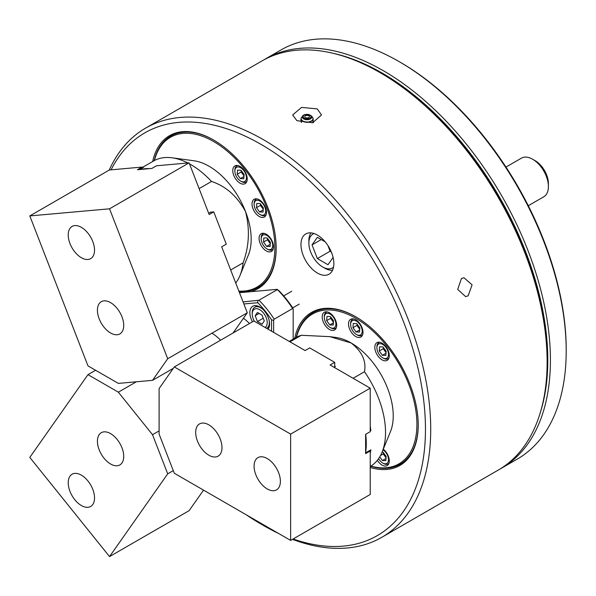 <?xml version="1.0" encoding="UTF-8"?>
<svg xmlns="http://www.w3.org/2000/svg" width="596" height="596" viewBox="0 0 596 596"><rect width="100%" height="100%" fill="white"/><g stroke="black" fill="none" stroke-linecap="round" stroke-linejoin="round"><path stroke-width="0.89" d="M381.403 73.397L380.084 72.638L381.395 73.397A234.377 135.322 60 0 1 381.403 73.397A234.377 135.322 60 0 1 547.128 360.446L547.128 361.966A236.24 136.395 -120 0 0 380.084 72.638L380.084 72.638A236.24 136.395 -120 0 0 261.964 60.934L145.558 128.14A236.24 136.395 60 0 1 263.678 139.844A236.24 136.395 60 0 1 418.005 348.019A236.24 136.395 60 0 1 381.798 537.316A236.24 136.395 60 0 1 292.487 539.358M381.798 537.316L498.204 470.11A236.24 136.395 -120 0 0 547.128 361.966M246.334 514.847A232.515 134.242 -120 0 0 261.048 524.1A232.515 134.242 -120 0 0 275.754 531.833M293.143 538.978A232.515 134.242 -120 0 0 424.665 410.093A232.515 134.242 -120 0 0 261.048 144.396A232.515 134.242 -120 0 0 111.087 169.838M263.678 525.612L261.048 524.1L263.678 525.62A236.24 136.395 60 0 1 263.678 525.612A236.24 136.395 60 0 1 263.67 525.612M278.503 533.42A236.24 136.395 60 0 1 263.678 525.62M468.136 295.81L472.092 284.851L463.956 277.714L461.431 278.518L457.706 289.462L465.64 296.614L468.136 295.81M296.89 120.668L292.666 114.961L301.561 107.399L317.273 108.897L321.497 114.961L312.602 122.776L296.89 120.668M313.57 122.538A14.416 8.322 0 0 0 312.729 122.314M152.665 161.523A88.357 51.01 60 0 1 213.696 140.06L213.696 140.06A88.357 51.01 60 0 1 213.696 140.067A88.357 51.01 60 0 1 276.171 248.279A88.357 51.01 60 0 1 250.7 291.697M214.024 140.254A87.426 50.474 -120 0 0 170.642 136.111A87.426 50.474 -120 0 0 154.193 160.652A87.426 50.474 60 0 1 170.642 136.111A87.426 50.474 60 0 1 214.024 140.254M317.407 235.077A23.251 13.425 -120 0 0 305.785 233.93A23.251 13.425 -120 0 0 302.217 252.562A23.251 13.425 -120 0 0 317.407 273.05A23.251 13.425 -120 0 0 329.037 274.205A23.251 13.425 -120 0 0 332.598 255.572A23.251 13.425 -120 0 0 317.407 235.077M294.722 338.245A88.357 51.01 60 0 1 355.752 316.781L355.752 316.781A88.357 51.01 60 0 1 418.228 424.993A88.357 51.01 60 0 1 370.22 467.458M356.08 316.975A87.426 50.474 -120 0 0 312.691 312.833A87.426 50.474 -120 0 0 296.249 337.366A87.426 50.474 60 0 1 312.691 312.833A87.426 50.474 60 0 1 356.08 316.975M109.232 170.076A236.24 136.395 60 0 1 145.558 128.14M370.645 466.228A87.426 50.474 -120 0 0 400.117 464.262A87.426 50.474 -120 0 0 418.228 424.613A87.426 50.474 60 0 1 400.117 464.262A87.426 50.474 60 0 1 370.645 466.228M239.033 291.526A87.426 50.474 -120 0 0 258.068 287.54A87.426 50.474 -120 0 0 276.171 247.899A87.426 50.474 60 0 1 258.068 287.54A87.426 50.474 60 0 1 239.033 291.526M370.876 466.087A86.495 49.937 -120 0 0 416.433 415.159A86.495 49.937 -120 0 0 355.752 318.301A86.495 49.937 -120 0 0 296.488 337.239M377.328 460.321A10.229 5.908 -120 0 0 382.058 465.081A10.229 5.908 -120 0 0 387.169 465.588A10.229 5.908 -120 0 0 388.95 458.175A10.229 5.908 -120 0 0 383.28 449.198M329.446 312.773A10.229 5.908 -120 0 0 324.328 312.267A10.229 5.908 -120 0 0 322.756 320.462A10.229 5.908 -120 0 0 329.446 329.476A10.229 5.908 -120 0 0 334.557 329.983A10.229 5.908 -120 0 0 336.129 321.788A10.229 5.908 -120 0 0 329.446 312.773M382.058 343.147A10.229 5.908 -120 0 0 376.94 342.64A10.229 5.908 -120 0 0 375.376 350.835A10.229 5.908 -120 0 0 382.058 359.85A10.229 5.908 -120 0 0 387.169 360.356A10.229 5.908 -120 0 0 388.741 352.161A10.229 5.908 -120 0 0 382.058 343.147M355.752 319.821A10.229 5.908 -120 0 0 350.634 319.314A10.229 5.908 -120 0 0 349.062 327.509A10.229 5.908 -120 0 0 355.752 336.524A10.229 5.908 -120 0 0 360.863 337.031A10.229 5.908 -120 0 0 362.435 328.836A10.229 5.908 -120 0 0 355.752 319.821M540.289 412.648A234.377 135.322 -120 0 0 382.058 73.017A234.377 135.322 -120 0 0 332.777 53.223M263.618 60.002A236.24 136.395 60 0 1 265.25 59.034A236.24 136.395 60 0 1 383.37 70.738A236.24 136.395 60 0 1 537.704 278.913A236.24 136.395 60 0 1 501.489 468.21A236.24 136.395 60 0 1 499.835 469.141M400.475 62.386L399.156 61.626L400.467 62.386A234.377 135.322 60 0 1 400.475 62.386A234.377 135.322 60 0 1 566.2 349.435L566.2 350.955A236.24 136.395 -120 0 0 399.156 61.626L399.156 61.626A236.24 136.395 -120 0 0 281.036 49.922L265.25 59.034M501.489 468.21L517.276 459.099A236.24 136.395 -120 0 0 566.2 350.955M365.698 434.29A74.403 42.957 60 0 1 365.616 452.796M370.22 426.304A74.403 42.957 60 0 1 370.868 430.535L370.22 430.908M370.868 430.535L370.22 430.528M379.734 456.856L382.401 460.529L385.835 460.648L386.148 456.462L383.027 452.155L382.081 452.126A74.403 42.957 60 0 0 364.491 371.725C366.436 361.042 361.988 351.461 351.148 342.983A59.526 34.367 60 0 1 390.462 431.623L382.073 452.155A74.403 42.957 60 0 1 370.22 466.489M289.984 341.843L301.353 335.28A74.403 42.957 60 0 0 295.72 337.664L289.239 341.411M329.931 336.666L336.129 337.507A59.526 34.367 60 0 1 351.148 342.983L329.931 336.666L301.353 335.28M365.616 452.856L370.868 449.824A74.403 42.957 60 0 1 370.22 453.303M364.491 371.725L353.123 378.289M334.065 367.292L335.384 366.533L334.721 366.153M267.231 488.936A18.603 10.743 -120 0 0 276.529 489.86A18.603 10.743 -120 0 0 279.382 474.952A18.603 10.743 -120 0 0 267.231 458.562A18.603 10.743 -120 0 0 257.926 457.639A18.603 10.743 -120 0 0 255.081 472.546A18.603 10.743 -120 0 0 267.231 488.936M208.831 455.217A18.603 10.743 -120 0 0 218.129 456.141A18.603 10.743 -120 0 0 220.982 441.234A18.603 10.743 -120 0 0 208.831 424.844A18.603 10.743 -120 0 0 199.526 423.92A18.603 10.743 -120 0 0 196.68 438.827A18.603 10.743 -120 0 0 208.831 455.217M334.721 366.913L334.721 362.353L309.697 347.908L305.092 350.56L253.874 320.991L174.3 366.935L290.639 434.104L370.22 388.167L370.22 431.675L365.616 434.335L365.616 453.623L370.22 450.963L369.55 450.583M334.721 362.353L330.117 365.013L370.22 388.167M174.3 366.935L159.11 388.547L159.11 434.112L174.3 473.254L290.639 540.423L290.639 434.104M370.22 450.963L370.22 494.479L290.639 540.423M268.096 329.201A13.954 8.053 -120 0 0 268.364 317.795A13.954 8.053 -120 0 0 259.729 306.94A13.954 8.053 -120 0 0 252.756 306.247A13.954 8.053 -120 0 0 252.451 321.818M249.478 323.531A37.205 21.478 -120 0 0 243.436 318.264M220.595 340.204A37.205 21.478 -120 0 0 211.952 333.194M293.172 339.139L293.172 309.048L292.614 308.527A72.548 41.884 -120 0 0 277.386 289.589L258.969 300.22A72.548 41.884 60 0 1 274.197 319.158L273.646 320.32L273.646 332.404M292.614 308.527L274.197 319.158M277.386 289.589L278.824 290.572A70.686 40.811 60 0 1 292.614 307.73L293.172 309.048M271.567 331.212L271.567 319.873A70.686 40.811 -120 0 0 257.777 302.723L243.861 303.96M243.064 301.911L258.969 300.22M257.785 300.593L257.777 302.723M271.567 319.873L273.646 320.32M277.311 289.321L239.488 292.703M312.803 117.807A6.005 3.464 180 0 1 313.012 118.328A6.005 3.464 180 0 1 310.076 121.852A6.005 3.464 180 0 1 301.881 120.578A6.005 3.464 180 0 1 301.151 118.328L301.151 118.328A6.005 3.464 180 0 1 301.36 117.807M309.1 115.944A2.324 1.341 180 0 1 309.406 116.607A2.324 1.341 180 0 1 308.244 117.77A2.324 1.341 180 0 1 304.757 116.607A2.324 1.341 180 0 1 305.919 115.453A2.324 1.341 180 0 1 309.1 115.944M304.757 116.607A2.324 1.341 180 0 1 305.919 115.438A2.324 1.341 180 0 1 309.406 116.607M238.869 291.109A86.495 49.937 -120 0 0 266.665 207.475A86.495 49.937 -120 0 0 205.352 137.423A86.495 49.937 -120 0 0 154.431 160.525M233.736 175.343A10.229 5.908 -120 0 0 245.12 183.643A10.229 5.908 -120 0 0 246.267 174.218A10.229 5.908 -120 0 0 234.884 165.919A10.229 5.908 -120 0 0 233.736 175.343M260.042 243.138A10.229 5.908 -120 0 0 271.426 251.445A10.229 5.908 -120 0 0 272.573 242.021A10.229 5.908 -120 0 0 261.19 233.721A10.229 5.908 -120 0 0 260.042 243.138M252.995 208.697A10.229 5.908 -120 0 0 264.378 216.996A10.229 5.908 -120 0 0 265.525 207.579A10.229 5.908 -120 0 0 254.142 199.28A10.229 5.908 -120 0 0 252.995 208.697M383.332 452.573L383.228 453.951L384.785 456.104A4.649 2.682 60 0 1 383.682 453.966A4.649 2.682 60 0 1 383.399 452.669M378.587 458.644A8.188 4.723 -120 0 0 382.714 463.025A8.188 4.723 -120 0 0 387.951 456.521A8.188 4.723 -120 0 0 383.012 449.846M388.92 463.323A9.298 5.371 60 0 1 388.152 463.941A9.298 5.371 60 0 1 383.504 463.487L382.714 463.025M386.044 457.84L384.785 456.104A4.649 2.682 -120 0 0 386.074 457.467M385.999 458.451L382.401 460.529M383.228 453.951L380.479 455.538M532.623 159.229L535.253 160.749A18.603 10.743 60 0 1 541.824 166.582A18.603 10.743 60 0 1 548.402 183.531L548.402 186.57A22.32 12.889 -120 0 0 540.512 166.232A22.32 12.889 -120 0 0 532.623 159.229A22.32 12.889 -120 0 0 521.463 158.126L505.967 167.074M528.287 205.732L543.783 196.784A22.32 12.889 -120 0 0 548.402 186.57M328.009 245.671A13.023 7.517 -120 0 0 329.975 249.083M314.122 233.565A19.534 11.279 -120 0 0 308.862 243.056L308.862 240.777A22.32 12.889 60 0 1 310.978 232.88M327.882 245.477L330.11 251.221L331.249 251.885M325.215 241.864L317.355 237.327L312.036 244.889L317.355 258.59L327.986 264.728L333.097 257.45M332.225 254.403L330.981 251.192M308.862 243.056A19.534 11.279 -120 0 0 322.667 266.971A19.534 11.279 -120 0 0 333.514 267.157M332.538 270.226A22.32 12.889 60 0 1 324.641 268.111L322.667 266.971M330.11 251.221L317.355 258.59M321.244 239.57L312.036 244.889M383.332 347.349L383.228 348.727L384.785 350.88A4.649 2.682 60 0 1 383.682 348.742A4.649 2.682 60 0 1 383.399 347.438M377.477 350.947A8.188 4.723 -120 0 0 382.714 357.801A8.188 4.723 -120 0 0 387.951 351.29A8.188 4.723 -120 0 0 381.447 343.87A8.188 4.723 -120 0 0 376.925 347.781A8.188 4.723 -120 0 0 377.477 350.947M388.92 358.092A9.298 5.371 60 0 1 388.152 358.717A9.298 5.371 60 0 1 383.504 358.256L382.714 357.801M386.044 352.616L384.785 350.88A4.649 2.682 -120 0 0 386.074 352.236M383.027 346.932L379.592 346.82L379.28 351.007L382.401 355.305L385.835 355.417L386.148 351.23L383.027 346.932M376.925 347.781L376.925 346.865A9.298 5.371 60 0 1 378.855 342.611A9.298 5.371 60 0 1 379.779 342.253M385.999 353.227L382.401 355.305M383.228 348.727L379.28 351.007M330.713 316.968L330.609 318.353L332.173 320.499A4.649 2.682 60 0 1 331.071 318.368A4.649 2.682 60 0 1 330.787 317.065M324.865 320.574A8.188 4.723 -120 0 0 330.102 327.428A8.188 4.723 -120 0 0 335.339 320.916A8.188 4.723 -120 0 0 328.836 313.496A8.188 4.723 -120 0 0 324.313 317.4A8.188 4.723 -120 0 0 324.865 320.574M336.308 327.718A9.298 5.371 60 0 1 335.541 328.344A9.298 5.371 60 0 1 330.892 327.882L330.102 327.428M333.432 322.242L332.173 320.499A4.649 2.682 -120 0 0 333.462 321.862M330.415 316.558L326.981 316.446L326.668 320.633L329.789 324.932L333.224 325.043L333.536 320.857L330.415 316.558M324.313 317.4L324.313 316.491A9.298 5.371 60 0 1 326.243 312.237A9.298 5.371 60 0 1 327.167 311.879M333.387 322.853L329.789 324.932M330.609 318.353L326.668 320.633M244.017 175.522A4.649 2.682 60 0 1 242.728 174.159A4.649 2.682 60 0 1 241.343 170.724M245.41 180.96A8.188 4.723 -120 0 0 243.958 170.814A8.188 4.723 -120 0 0 235.904 167.849A8.188 4.723 -120 0 0 234.869 171.059A8.188 4.723 -120 0 0 240.657 181.087A8.188 4.723 -120 0 0 245.41 180.96M234.869 171.059L234.869 170.151A9.298 5.371 60 0 1 236.046 166.5A9.298 5.371 60 0 1 236.798 165.889A9.298 5.371 60 0 1 237.722 165.539M246.871 181.378A9.298 5.371 60 0 1 246.848 181.393A9.298 5.371 60 0 1 246.096 182.004A9.298 5.371 60 0 1 241.447 181.542L240.657 181.087M241.276 170.627L241.171 172.013L243.988 175.894M237.223 174.285L240.344 178.591L243.779 178.703L244.092 174.516L240.978 170.218L237.543 170.098L237.223 174.285L241.171 172.013M243.943 176.513L240.344 178.591M270.323 243.324A4.649 2.682 60 0 1 269.034 241.961A4.649 2.682 60 0 1 267.649 238.527M271.724 248.755A8.188 4.723 -120 0 0 270.264 238.616A8.188 4.723 -120 0 0 262.21 235.651A8.188 4.723 -120 0 0 261.175 238.862A8.188 4.723 -120 0 0 266.963 248.882A8.188 4.723 -120 0 0 271.724 248.755M261.175 238.862L261.175 237.953A9.298 5.371 60 0 1 262.352 234.295A9.298 5.371 60 0 1 263.104 233.692A9.298 5.371 60 0 1 264.028 233.341M273.177 249.18A9.298 5.371 60 0 1 273.154 249.195A9.298 5.371 60 0 1 272.402 249.799A9.298 5.371 60 0 1 267.753 249.344L266.963 248.882M267.582 238.43L267.477 239.808L270.293 243.697M263.529 242.088L266.65 246.386L270.085 246.506L270.398 242.319L267.284 238.013L263.849 237.901L263.529 242.088L267.477 239.808M270.249 244.315L266.65 246.386M357.019 324.015L356.922 325.401L358.479 327.554A4.649 2.682 60 0 1 357.376 325.416A4.649 2.682 60 0 1 357.093 324.112M351.171 327.621A8.188 4.723 -120 0 0 356.408 334.475A8.188 4.723 -120 0 0 361.645 327.964A8.188 4.723 -120 0 0 355.142 320.544A8.188 4.723 -120 0 0 350.619 324.447A8.188 4.723 -120 0 0 351.171 327.621M362.614 334.766A9.298 5.371 60 0 1 361.846 335.392A9.298 5.371 60 0 1 357.198 334.93L356.408 334.475M359.738 329.29L358.479 327.554A4.649 2.682 -120 0 0 359.768 328.91M356.721 323.606L353.286 323.494L352.974 327.681L356.095 331.979L359.53 332.091L359.842 327.904L356.721 323.606M350.619 324.447L350.619 323.539A9.298 5.371 60 0 1 352.549 319.285A9.298 5.371 60 0 1 353.473 318.927M359.693 329.901L356.095 331.979M356.922 325.401L352.974 327.681M263.276 208.876A4.649 2.682 60 0 1 261.987 207.512A4.649 2.682 60 0 1 260.601 204.078M264.669 214.314A8.188 4.723 -120 0 0 263.216 204.175A8.188 4.723 -120 0 0 255.162 201.202A8.188 4.723 -120 0 0 254.127 204.413A8.188 4.723 -120 0 0 259.916 214.441A8.188 4.723 -120 0 0 264.669 214.314M254.127 204.413L254.127 203.504A9.298 5.371 60 0 1 255.304 199.854A9.298 5.371 60 0 1 256.056 199.25L256.742 198.848M260.534 203.981L260.43 205.367L263.246 209.256M256.481 207.646L259.603 211.945L263.037 212.057L263.35 207.87L260.228 203.571L256.794 203.46L256.481 207.646L260.43 205.367M266.107 214.754A9.298 5.371 60 0 1 265.354 215.357A9.298 5.371 60 0 1 260.705 214.895L259.916 214.441M263.201 209.867L259.603 211.945M92.767 241.522A18.603 10.743 -120 0 0 72.071 226.435A18.603 10.743 -120 0 0 69.985 243.563A18.603 10.743 -120 0 0 90.674 258.649A18.603 10.743 -120 0 0 92.767 241.522M121.964 316.781A18.603 10.743 -120 0 0 101.275 301.695A18.603 10.743 -120 0 0 99.182 318.815A18.603 10.743 -120 0 0 119.878 333.909A18.603 10.743 -120 0 0 121.964 316.781M151.876 168.437L156.48 165.785L189.111 162.864L109.537 208.809L29.8 215.931L109.373 169.987L142.012 167.074L137.408 169.733L151.876 168.437M210.351 212.183L213.763 211.885L226.279 244.136L221.675 246.796L247.288 312.796L167.707 358.74L152.524 380.345L118.351 383.399L87.97 365.862L29.8 215.931M142.347 167.93L142.012 167.074M167.707 358.74L109.537 208.809M213.763 211.885L209.159 214.538L189.111 162.864M173.309 368.343L152.524 380.345M247.288 312.796L233.088 332.993M69.985 476.182A18.603 10.743 -120 0 0 73.368 497.779A18.603 10.743 -120 0 0 90.674 506.458A18.603 10.743 -120 0 0 92.767 504.521A18.603 10.743 -120 0 0 89.385 482.924A18.603 10.743 -120 0 0 72.071 474.237A18.603 10.743 -120 0 0 69.985 476.182M99.182 434.64A18.603 10.743 -120 0 0 102.564 456.231A18.603 10.743 -120 0 0 119.878 464.917A18.603 10.743 -120 0 0 121.964 462.98A18.603 10.743 -120 0 0 118.582 441.383A18.603 10.743 -120 0 0 101.275 432.696A18.603 10.743 -120 0 0 99.182 434.64M173.28 470.624L167.707 473.842L109.537 556.597L189.111 510.66L203.541 490.135M95.584 370.258L87.97 374.646L29.8 457.408L109.537 556.597M87.97 374.646L118.351 392.183L152.524 434.7L167.707 473.842M159.11 430.893L152.524 434.7M136.35 381.79L118.351 392.183M141.066 169.406A74.403 42.957 60 0 1 149.775 168.631M142.265 167.729A74.403 42.957 60 0 1 143.658 167.178L139.561 169.54M142.206 167.565L153.664 160.95A74.403 42.957 60 0 1 172.095 157.798A74.403 42.957 60 0 1 187.829 162.984M189.498 163.87A74.403 42.957 60 0 1 211.535 181.452C225.899 186.213 237.238 196.27 245.545 211.61A59.526 34.367 60 0 1 248.413 254.909L240.017 275.441A74.403 42.957 60 0 1 235.733 283.018M172.095 157.798L194.072 160.793A59.526 34.367 60 0 1 245.545 211.61C250.007 229.155 249.195 246.222 243.101 262.814L230.674 269.988M243.101 262.814A74.403 42.957 60 0 1 240.017 275.441M199.109 188.627L211.535 181.452M208.63 213.174L211.126 212.116M265.101 327.472A10.601 6.124 -120 0 0 263.477 312.997A10.601 6.124 -120 0 0 252.235 314.003A10.601 6.124 -120 0 0 254.365 321.274M269.049 319.963A12.091 6.981 60 0 1 266.829 328.195A12.091 6.981 60 0 1 266.576 328.329M257.45 312.46L255.177 315.701L257.45 321.572L262.009 324.202L264.289 320.961L262.009 315.09L257.45 312.46M252.235 314.003L252.235 312.788A12.091 6.981 60 0 1 254.738 307.253A12.091 6.981 60 0 1 262.978 309.443M263.231 318.234L257.45 321.572M259.118 313.421L255.177 315.701M311.403 115.87L304.832 114.514L301.695 117.241A5.9 3.405 -0 0 0 303.133 121.159A5.9 3.405 -0 0 0 310.024 121.584A5.9 3.405 -0 0 0 312.468 117.241L311.403 115.87A4.731 2.734 180 0 1 309.443 119.349A4.731 2.734 180 0 1 303.908 119.014A4.731 2.734 180 0 1 302.761 115.87A4.731 2.734 180 0 1 304.72 114.618M305.122 114.641A3.926 2.265 -0 0 0 303.677 117.732A3.926 2.265 -0 0 0 309.041 118.567A3.926 2.265 -0 0 0 310.486 115.475A3.926 2.265 -0 0 0 305.122 114.641M301.695 117.241L301.151 118.328A6.139 6.139 0 0 0 301.524 122.515M312.498 122.798A6.139 6.139 0 0 0 313.012 118.328L312.468 117.241M309.041 115.892A4.463 4.463 0 0 0 305.122 115.892M388.838 463.546L388.152 463.941M388.838 358.323L388.152 358.717M379.54 342.216L378.855 342.611M336.226 327.949L335.541 328.344M326.921 311.835L326.243 312.237M237.484 165.494L236.798 165.889M246.781 181.609L246.096 182.004M263.79 233.297L263.104 233.692M273.087 249.404L272.402 249.799M362.532 334.997L361.846 335.392M353.227 318.89L352.549 319.285M266.04 214.962L265.354 215.357M299.229 304.116L292.688 307.894M269.258 326.794L266.829 328.195M257.167 305.852L254.738 307.253M291.787 291.228L283.711 295.892"/></g></svg>
